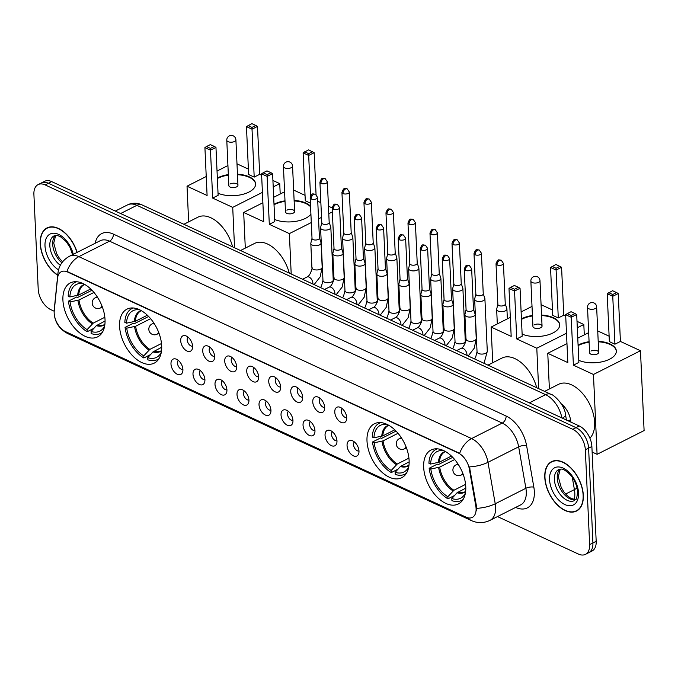<?xml version="1.0" encoding="UTF-8"?>
<svg xmlns="http://www.w3.org/2000/svg" width="678" height="678" viewBox="0 0 678 678"><rect width="100%" height="100%" fill="white"/><g stroke="black" fill="none" stroke-linecap="round" stroke-linejoin="round"><path stroke-width="1.02" d="M409.114 460.498A30.239 18.026 -116.8 0 0 396.376 431.428A30.239 18.026 -116.8 0 0 374.425 423.75A30.239 18.026 -116.8 0 0 367.001 440.988A30.239 18.026 -116.8 0 0 379.739 470.057A30.239 18.026 -116.8 0 0 401.69 477.736A30.239 18.026 -116.8 0 0 409.114 460.498M161.686 345.882A30.239 18.026 -116.8 0 0 148.948 316.812A30.239 18.026 -116.8 0 0 126.998 309.134A30.239 18.026 -116.8 0 0 119.574 326.372A30.239 18.026 -116.8 0 0 132.303 355.442A30.239 18.026 -116.8 0 0 154.262 363.12A30.239 18.026 -116.8 0 0 161.686 345.882M105.031 319.635A30.239 18.026 -116.8 0 0 92.293 290.565A30.239 18.026 -116.8 0 0 70.343 282.896A30.239 18.026 -116.8 0 0 62.918 300.134A30.239 18.026 -116.8 0 0 75.656 329.203A30.239 18.026 -116.8 0 0 97.607 336.873A30.239 18.026 -116.8 0 0 105.031 319.635M465.769 486.736A30.239 18.026 -116.8 0 0 453.031 457.667A30.239 18.026 -116.8 0 0 431.081 449.997A30.239 18.026 -116.8 0 0 423.657 467.235A30.239 18.026 -116.8 0 0 436.386 496.304A30.239 18.026 -116.8 0 0 458.345 503.974A30.239 18.026 -116.8 0 0 465.769 486.736M334.771 412.139A8.56 5.102 63.2 0 1 339.305 407.029A8.56 5.102 63.2 0 1 346.687 417.656A8.56 5.102 63.2 0 1 346.212 420.707A8.56 5.102 63.2 0 1 339.695 421.546A8.56 5.102 63.2 0 1 334.771 412.139M342.11 408.512A5.136 3.059 -116.8 0 0 341.246 411.173A5.136 3.059 -116.8 0 0 346.687 417.572M312.761 401.944A8.56 5.102 63.2 0 1 317.296 396.833A8.56 5.102 63.2 0 1 324.677 407.461A8.56 5.102 63.2 0 1 324.203 410.512A8.56 5.102 63.2 0 1 317.685 411.351A8.56 5.102 63.2 0 1 312.761 401.944M320.101 398.317A5.136 3.059 -116.8 0 0 319.236 400.978A5.136 3.059 -116.8 0 0 324.677 407.376M290.752 391.748A8.56 5.102 63.2 0 1 295.286 386.638A8.56 5.102 63.2 0 1 302.668 397.266A8.56 5.102 63.2 0 1 302.193 400.317A8.56 5.102 63.2 0 1 295.676 401.156A8.56 5.102 63.2 0 1 290.752 391.748M298.091 388.121A5.136 3.059 -116.8 0 0 297.227 390.782A5.136 3.059 -116.8 0 0 302.668 397.181M268.742 381.553A8.56 5.102 63.2 0 1 273.276 376.443A8.56 5.102 63.2 0 1 280.658 387.07A8.56 5.102 63.2 0 1 280.184 390.121A8.56 5.102 63.2 0 1 273.666 390.96A8.56 5.102 63.2 0 1 268.742 381.553M276.082 377.926A5.136 3.059 -116.8 0 0 275.217 380.587A5.136 3.059 -116.8 0 0 280.658 386.985M246.733 371.358A8.56 5.102 63.2 0 1 251.267 366.247A8.56 5.102 63.2 0 1 258.649 376.875A8.56 5.102 63.2 0 1 258.174 379.926A8.56 5.102 63.2 0 1 251.657 380.765A8.56 5.102 63.2 0 1 246.733 371.358M254.072 367.73A5.136 3.059 -116.8 0 0 253.208 370.391A5.136 3.059 -116.8 0 0 258.649 376.79M224.723 361.162A8.56 5.102 63.2 0 1 229.257 356.052A8.56 5.102 63.2 0 1 236.639 366.679A8.56 5.102 63.2 0 1 236.164 369.73A8.56 5.102 63.2 0 1 229.647 370.569A8.56 5.102 63.2 0 1 224.723 361.162M232.062 357.535A5.136 3.059 -116.8 0 0 231.198 360.196A5.136 3.059 -116.8 0 0 236.639 366.595M202.714 350.967A8.56 5.102 63.2 0 1 207.248 345.856A8.56 5.102 63.2 0 1 214.629 356.484A8.56 5.102 63.2 0 1 214.155 359.535A8.56 5.102 63.2 0 1 207.638 360.374A8.56 5.102 63.2 0 1 202.714 350.967M210.053 347.339A5.136 3.059 -116.8 0 0 209.188 350.001A5.136 3.059 -116.8 0 0 214.629 356.399M180.704 340.771A8.56 5.102 63.2 0 1 185.238 335.661A8.56 5.102 63.2 0 1 192.62 346.289A8.56 5.102 63.2 0 1 192.145 349.339A8.56 5.102 63.2 0 1 185.628 350.179A8.56 5.102 63.2 0 1 180.704 340.771M188.043 337.144A5.136 3.059 -116.8 0 0 187.179 339.805A5.136 3.059 -116.8 0 0 192.62 346.204M347.06 445.582A8.56 5.102 63.2 0 1 351.602 440.471A8.56 5.102 63.2 0 1 358.984 451.099A8.56 5.102 63.2 0 1 358.509 454.15A8.56 5.102 63.2 0 1 351.984 454.989A8.56 5.102 63.2 0 1 347.06 445.582M354.408 441.954A5.136 3.059 -116.8 0 0 353.535 444.615A5.136 3.059 -116.8 0 0 358.976 451.014M325.05 435.386A8.56 5.102 63.2 0 1 329.593 430.276A8.56 5.102 63.2 0 1 336.974 440.903A8.56 5.102 63.2 0 1 336.5 443.954A8.56 5.102 63.2 0 1 329.974 444.793A8.56 5.102 63.2 0 1 325.05 435.386M332.389 431.759A5.136 3.059 -116.8 0 0 331.525 434.42A5.136 3.059 -116.8 0 0 336.966 440.819M303.041 425.191A8.56 5.102 63.2 0 1 307.575 420.08A8.56 5.102 63.2 0 1 314.965 430.708A8.56 5.102 63.2 0 1 314.49 433.759A8.56 5.102 63.2 0 1 307.965 434.598A8.56 5.102 63.2 0 1 303.041 425.191M310.38 421.563A5.136 3.059 -116.8 0 0 309.515 424.225A5.136 3.059 -116.8 0 0 314.956 430.623M281.031 414.995A8.56 5.102 63.2 0 1 285.565 409.885A8.56 5.102 63.2 0 1 292.955 420.513A8.56 5.102 63.2 0 1 292.472 423.564A8.56 5.102 63.2 0 1 285.955 424.403A8.56 5.102 63.2 0 1 281.031 414.995M288.37 411.368A5.136 3.059 -116.8 0 0 287.506 414.029A5.136 3.059 -116.8 0 0 292.947 420.428M259.021 404.8A8.56 5.102 63.2 0 1 263.556 399.689A8.56 5.102 63.2 0 1 270.946 410.317A8.56 5.102 63.2 0 1 270.463 413.368A8.56 5.102 63.2 0 1 263.945 414.207A8.56 5.102 63.2 0 1 259.021 404.8M266.361 401.173A5.136 3.059 -116.8 0 0 265.496 403.834A5.136 3.059 -116.8 0 0 270.937 410.232M237.012 394.604A8.56 5.102 63.2 0 1 241.546 389.494A8.56 5.102 63.2 0 1 248.936 400.122A8.56 5.102 63.2 0 1 248.453 403.173A8.56 5.102 63.2 0 1 241.936 404.012A8.56 5.102 63.2 0 1 237.012 394.604M244.351 390.977A5.136 3.059 -116.8 0 0 243.487 393.638A5.136 3.059 -116.8 0 0 248.928 400.037M215.002 384.409A8.56 5.102 63.2 0 1 219.536 379.299A8.56 5.102 63.2 0 1 226.927 389.926A8.56 5.102 63.2 0 1 226.444 392.977A8.56 5.102 63.2 0 1 219.926 393.816A8.56 5.102 63.2 0 1 215.002 384.409M222.342 380.782A5.136 3.059 -116.8 0 0 221.477 383.443A5.136 3.059 -116.8 0 0 226.918 389.842M192.993 374.214A8.56 5.102 63.2 0 1 197.527 369.103A8.56 5.102 63.2 0 1 204.917 379.731A8.56 5.102 63.2 0 1 204.434 382.782A8.56 5.102 63.2 0 1 197.917 383.621A8.56 5.102 63.2 0 1 192.993 374.214M200.332 370.586A5.136 3.059 -116.8 0 0 199.468 373.247A5.136 3.059 -116.8 0 0 204.909 379.646M170.983 364.018A8.56 5.102 63.2 0 1 175.517 358.908A8.56 5.102 63.2 0 1 182.907 369.535A8.56 5.102 63.2 0 1 182.424 372.586A8.56 5.102 63.2 0 1 175.907 373.425A8.56 5.102 63.2 0 1 170.983 364.018M178.322 360.391A5.136 3.059 -116.8 0 0 177.458 363.052A5.136 3.059 -116.8 0 0 182.899 369.451M475.829 506.203A15.408 9.187 63.2 0 1 476.092 508.619A15.408 9.187 63.2 0 1 472.312 517.407A15.408 9.187 63.2 0 1 465.981 517.128L65.512 331.618A15.408 9.187 63.2 0 1 54.232 310.914L57.545 278.251A15.408 9.187 63.2 0 1 61.274 271.734A15.408 9.187 63.2 0 1 67.605 272.014L458.269 452.98A15.408 9.187 63.2 0 1 469.337 469.007L475.829 506.203L476.422 505.907L476.397 510.398M561.333 403.876A17.119 10.204 63.2 0 1 570.537 419.758L570.952 422.148M583.317 495.271A27.671 16.501 -116.8 0 0 571.664 468.668A27.671 16.501 -116.8 0 0 551.578 461.642A27.671 16.501 -116.8 0 0 544.781 477.422A27.671 16.501 -116.8 0 0 556.435 504.017A27.671 16.501 -116.8 0 0 576.52 511.043A27.671 16.501 -116.8 0 0 583.317 495.271M553.29 460.972A27.671 16.501 -116.8 0 0 552.867 461.311M77.123 252.386A27.671 16.501 -116.8 0 0 47.019 227.927A27.671 16.501 -116.8 0 0 40.222 243.699A27.671 16.501 -116.8 0 0 57.732 275.243M48.731 227.249A27.671 16.501 -116.8 0 0 48.308 227.588M497.491 516.577L578.402 554.062A17.119 10.204 -116.8 0 0 585.436 554.367L591.979 551.061A17.119 10.204 -116.8 0 0 596.182 541.307L591.877 446.488A17.119 10.204 -116.8 0 0 579.283 425.996L51.681 181.602L48.409 183.255A17.119 10.204 -116.8 0 0 41.375 182.95A17.119 10.204 -116.8 0 1 48.409 183.255L576.012 427.649L48.409 183.255L45.138 184.908A17.119 10.204 -116.8 0 0 38.104 184.602A17.119 10.204 -116.8 0 0 33.9 194.357L38.205 289.175A17.119 10.204 -116.8 0 0 50.808 309.66L54.13 311.202M591.877 446.488L588.606 448.141A17.119 10.204 -116.8 0 0 576.012 427.649A17.119 10.204 -116.8 0 1 588.606 448.141L592.911 542.959L588.606 448.141L585.334 449.794A17.119 10.204 -116.8 0 0 572.74 429.301L45.138 184.908M588.707 552.714A17.119 10.204 -116.8 0 0 592.911 542.959A17.119 10.204 -116.8 0 1 588.707 552.714M58.105 275.658A19.967 11.721 -174.2 0 1 57.935 273.259C58.817 265.717 62.673 260.038 69.487 256.242A22.823 13.611 63.2 0 1 78.868 256.657A19.967 12.806 -65.1 0 0 66.953 271.412L459.667 453.328A19.967 12.806 114.9 0 1 471.583 438.573A22.823 13.611 63.2 0 1 487.982 462.311A19.967 7.28 170.1 0 1 469.464 466.888L476.422 505.907M585.436 554.367A17.119 10.204 -116.8 0 0 589.64 544.612L585.334 449.794M577.554 510.203A27.671 16.501 -116.8 0 0 578.08 510.068M51.681 181.602A17.119 10.204 -116.8 0 0 44.646 181.297L38.104 184.602M544.976 477.507A27.383 16.331 -116.8 0 0 556.511 503.839A27.383 16.331 -116.8 0 0 576.393 510.788A27.383 16.331 -116.8 0 0 583.122 495.177A27.383 16.331 -116.8 0 0 571.588 468.845A27.383 16.331 -116.8 0 0 551.706 461.896A27.383 16.331 -116.8 0 0 544.976 477.507M76.961 252.47A27.383 16.331 -116.8 0 0 47.146 228.181A27.383 16.331 -116.8 0 0 40.426 243.792A27.383 16.331 -116.8 0 0 57.757 275.014M444.141 450.845A26.128 15.577 -116.8 0 0 442.565 450.607A26.128 15.577 -116.8 0 0 430.598 464.049L439.48 462.116L451.446 456.074M456.76 493.092L456.082 493.847M454.624 495.449L447.938 498.83A28.527 17.009 -116.8 0 1 429.149 468.261L437.327 464.133L438.327 464.591L452.709 457.328M589.902 438.166A31.383 18.713 -116.8 0 0 594.657 422.419A31.383 18.713 -116.8 0 0 581.444 392.248A31.383 18.713 -116.8 0 0 558.664 384.282L544.612 391.384M437.437 448.844A28.527 17.009 -116.8 0 0 435.937 449.455A28.527 17.009 -116.8 0 0 428.92 463.269L430.598 464.049M429.149 468.261L430.827 469.04A26.128 15.577 -116.8 0 0 447.844 496.72L447.938 498.83M447.844 496.72L453.938 490.253L465.583 484.372M454.692 459.54L439.708 467.108L430.827 469.04M465.803 488.109L457.057 492.762L451.819 498.559L451.912 500.669A28.527 17.009 -116.8 0 0 461.659 500.381A28.527 17.009 -116.8 0 0 463.04 499.542M451.819 498.559A26.128 15.577 -116.8 0 0 464.667 494.372A26.128 15.577 -116.8 0 0 465.413 492.965M578.088 345.127A22.255 10.755 177.4 0 1 589.08 341.712M598.199 341.297A22.255 10.755 177.4 0 1 610.064 343.966A22.255 10.755 177.4 0 1 616.353 351.009A22.255 10.755 177.4 0 1 603.098 361.552A22.255 10.755 177.4 0 1 578.775 360.34M620.412 341.432L614.929 344.204L609.369 341.627L607.191 293.718L612.607 290.735L616.582 292.574L618.234 293.532L620.412 341.432L640.473 350.729L644.1 430.572L597.081 454.319L592.131 452.023M597.733 330.932L609.124 336.203M588.673 332.652L577.766 338.161M566.969 343.61L547.765 353.306L567.833 362.603L565.655 314.694L571.215 317.27L571.198 315.49L567.223 313.651L565.655 314.694M573.393 365.179L578.868 362.416L576.698 314.507L571.215 317.27L573.393 365.179L593.453 374.476L640.473 350.729M549.383 388.969L547.765 353.306M593.453 374.476L597.081 454.319M618.234 293.532L612.759 296.294L614.929 344.204M616.582 292.574L612.734 294.515L612.759 296.294L607.191 293.718M608.759 292.676L612.734 294.515M567.223 313.651L571.062 311.711L575.037 313.55L571.198 315.49M576.698 314.507L575.037 313.55M598.699 352.314L596.64 306.897A4.568 2.204 177.4 0 1 595.259 308.575A4.568 2.204 177.4 0 1 588.809 308.761A4.568 2.204 177.4 0 1 587.521 307.312L589.58 352.721A4.568 2.204 -2.6 0 0 592.411 354.619A4.568 2.204 -2.6 0 0 597.318 353.992A4.568 2.204 -2.6 0 0 598.699 352.314A4.568 2.204 -2.6 0 0 595.869 350.416A4.568 2.204 -2.6 0 0 590.962 351.043M578.105 345.619A22.255 10.755 177.4 0 1 578.648 345.339A22.255 10.755 177.4 0 1 589.106 342.212M598.225 341.797A22.255 10.755 177.4 0 1 616.353 351.255M387.485 424.598A26.128 15.577 -116.8 0 0 385.909 424.36A26.128 15.577 -116.8 0 0 373.942 437.802L382.824 435.878L394.791 429.835M400.105 466.845L399.427 467.6M397.978 469.21L391.291 472.583A28.527 17.009 -116.8 0 1 372.493 442.014L380.672 437.886L381.672 438.352L396.054 431.089M380.782 422.597A28.527 17.009 -116.8 0 0 379.29 423.216A28.527 17.009 -116.8 0 0 372.264 437.03L373.942 437.802M372.493 442.014L374.171 442.793A26.128 15.577 -116.8 0 0 391.189 470.473L391.291 472.583M391.189 470.473L397.283 464.006L408.927 458.125M398.045 433.293L383.053 440.87L374.171 442.793M536.688 387.714A31.383 18.713 -116.8 0 0 502.008 358.043L487.957 365.137M409.148 461.862L400.401 466.523L395.164 472.32L395.257 474.422A28.527 17.009 -116.8 0 0 405.003 474.142A28.527 17.009 -116.8 0 0 406.385 473.303M395.164 472.32A26.128 15.577 -116.8 0 0 408.012 468.125A26.128 15.577 -116.8 0 0 408.758 466.718M521.433 318.88A22.255 10.755 177.4 0 1 532.433 315.473M541.553 315.058A22.255 10.755 177.4 0 1 553.409 317.719A22.255 10.755 177.4 0 1 559.697 324.762A22.255 10.755 177.4 0 1 546.443 335.305A22.255 10.755 177.4 0 1 522.119 334.093M563.757 315.194L558.282 317.957L552.714 315.38L550.544 267.479L555.952 264.488L561.579 267.285L563.757 315.194L565.715 316.101M577.003 321.33L583.817 324.482L584.292 334.864M541.078 304.685L552.468 309.965M532.018 306.405L521.119 311.914M510.314 317.372L491.109 327.067L511.178 336.356L509 288.455L514.56 291.031L514.543 289.252L510.568 287.413L509 288.455M516.738 338.932L522.221 336.169L520.043 288.26L514.56 291.031L516.738 338.932L536.798 348.229L566.494 333.237M577.3 327.779L583.817 324.482M492.736 362.73L491.109 327.067M536.798 348.229L538.637 388.613M561.579 267.285L556.104 270.056L558.282 317.957M559.926 266.335L556.079 268.276L556.104 270.056L550.544 267.479M552.112 266.429L556.079 268.276M510.568 287.413L514.407 285.472L518.382 287.311L514.543 289.252M520.043 288.26L518.382 287.311M542.053 326.067L539.985 280.658A4.568 2.204 177.4 0 1 538.603 282.336A4.568 2.204 177.4 0 1 532.154 282.514A4.568 2.204 177.4 0 1 530.866 281.073L532.933 326.482A4.568 2.204 -2.6 0 0 535.764 328.381A4.568 2.204 -2.6 0 0 540.671 327.745A4.568 2.204 -2.6 0 0 542.053 326.067A4.568 2.204 -2.6 0 0 539.222 324.169A4.568 2.204 -2.6 0 0 534.315 324.804M521.458 319.38A22.255 10.755 177.4 0 1 521.992 319.101A22.255 10.755 177.4 0 1 532.45 315.973M541.569 315.558A22.255 10.755 177.4 0 1 559.697 325.016M140.058 309.982A26.128 15.577 -116.8 0 0 138.482 309.744A26.128 15.577 -116.8 0 0 126.515 323.186L135.397 321.262L147.363 315.219M152.677 352.229L151.991 352.984M150.541 354.594L143.855 357.967A28.527 17.009 -116.8 0 1 125.066 327.406L133.244 323.27L134.236 323.737L148.626 316.473M133.354 307.981A28.527 17.009 -116.8 0 0 131.854 308.6A28.527 17.009 -116.8 0 0 124.837 322.414L126.515 323.186M125.066 327.406L126.744 328.177A26.128 15.577 -116.8 0 0 143.761 355.857L143.855 357.967M143.761 355.857L149.846 349.39L161.491 343.509M150.609 318.685L135.625 326.254L126.744 328.177M289.26 273.098A31.383 18.713 -116.8 0 0 254.581 243.427L240.521 250.521M161.72 347.246L152.974 351.907L147.736 357.704L147.829 359.806A28.527 17.009 -116.8 0 0 157.576 359.526A28.527 17.009 -116.8 0 0 158.957 358.687M147.736 357.704A26.128 15.577 -116.8 0 0 160.584 353.509A26.128 15.577 -116.8 0 0 161.33 352.102M274.005 204.264A22.255 10.755 177.4 0 1 284.997 200.858M294.116 200.442A22.255 10.755 177.4 0 1 305.981 203.112A22.255 10.755 177.4 0 1 310.558 206.307M310.414 203.137L305.286 200.764L303.108 152.864L308.524 149.88L314.151 152.669L316.058 194.611M317.753 201.239L320.864 202.68M328.449 206.188L332.178 207.917M293.65 190.069L305.041 195.349M310.914 214.138A22.255 10.755 177.4 0 1 274.692 219.477M284.591 191.798L273.683 197.298M262.886 202.756L243.682 212.451L263.742 221.748L261.572 173.839L267.132 176.416L267.107 174.636L263.14 172.797L261.572 173.839M269.31 224.325L274.785 221.553L272.607 173.644L267.132 176.416L269.31 224.325L289.37 233.613L311.295 222.545M318.55 218.875L321.533 217.375M328.788 213.706L332.356 211.909M245.3 248.114L243.682 212.451M289.37 233.613L291.201 274.005M314.151 152.669L308.676 155.44L310.516 196.035M312.49 151.719L308.651 153.66L308.676 155.44L303.108 152.864M304.676 151.821L308.651 153.66M263.14 172.797L266.979 170.856L270.954 172.695L267.107 174.636M272.607 173.644L270.954 172.695M294.616 211.451L292.557 166.042A4.568 2.204 177.4 0 1 291.176 167.72A4.568 2.204 177.4 0 1 284.726 167.898A4.568 2.204 177.4 0 1 283.438 166.457L285.497 211.867A4.568 2.204 -2.6 0 0 288.328 213.765A4.568 2.204 -2.6 0 0 293.235 213.129A4.568 2.204 -2.6 0 0 294.616 211.451A4.568 2.204 -2.6 0 0 291.786 209.553A4.568 2.204 -2.6 0 0 286.879 210.188M274.022 204.764A22.255 10.755 177.4 0 1 274.565 204.485A22.255 10.755 177.4 0 1 285.023 201.358M294.142 200.942A22.255 10.755 177.4 0 1 310.575 206.807M83.402 283.743A26.128 15.577 -116.8 0 0 81.826 283.506A26.128 15.577 -116.8 0 0 69.859 296.947L78.741 295.015L90.708 288.981M96.022 325.991L95.344 326.745M93.895 328.347L87.199 331.728A28.527 17.009 -116.8 0 1 68.41 301.159L76.589 297.032L77.589 297.489L91.971 290.226M76.699 281.743A28.527 17.009 -116.8 0 0 75.199 282.353A28.527 17.009 -116.8 0 0 68.181 296.167L69.859 296.947M68.41 301.159L70.088 301.939A26.128 15.577 -116.8 0 0 87.106 329.618L87.199 331.728M87.106 329.618L93.2 323.152L104.844 317.27M93.962 292.438L78.97 300.007L70.088 301.939M232.605 246.86A31.383 18.713 -116.8 0 0 197.925 217.18L183.874 224.282M105.065 321.008L96.318 325.66L91.081 331.457L91.174 333.568A28.527 17.009 -116.8 0 0 100.92 333.288A28.527 17.009 -116.8 0 0 102.302 332.44M91.081 331.457A26.128 15.577 -116.8 0 0 103.929 327.271A26.128 15.577 -116.8 0 0 104.675 325.864M217.35 178.026A22.255 10.755 177.4 0 1 228.342 174.61M237.47 174.195A22.255 10.755 177.4 0 1 249.326 176.865A22.255 10.755 177.4 0 1 255.614 183.907A22.255 10.755 177.4 0 1 242.36 194.45A22.255 10.755 177.4 0 1 218.036 193.238M259.674 174.331L254.199 177.102L248.631 174.526L246.461 126.617L251.869 123.633L255.843 125.472L257.496 126.43L259.674 174.331L261.632 175.238M272.92 180.467L279.734 183.628L280.209 194.001M236.995 163.83L248.385 169.102M227.935 165.551L217.028 171.059M206.231 176.509L187.026 186.204L207.095 195.501L204.917 147.592L210.477 150.169L210.46 148.389L206.485 146.55L204.917 147.592M212.655 198.078L218.13 195.315L215.96 147.406L210.477 150.169L212.655 198.078L232.715 207.375L262.411 192.374M273.217 186.925L279.734 183.628M188.645 221.867L187.026 186.204M232.715 207.375L234.554 247.758M257.496 126.43L252.021 129.193L254.199 177.102M255.843 125.472L251.996 127.413L252.021 129.193L246.461 126.617M248.021 125.574L251.996 127.413M206.485 146.55L210.324 144.609L214.299 146.448L210.46 148.389M215.96 147.406L214.299 146.448M237.961 185.213L235.902 139.795A4.568 2.204 177.4 0 1 234.52 141.482A4.568 2.204 177.4 0 1 228.071 141.66A4.568 2.204 177.4 0 1 226.783 140.21L228.842 185.619A4.568 2.204 -2.6 0 0 231.673 187.518A4.568 2.204 -2.6 0 0 236.588 186.891A4.568 2.204 -2.6 0 0 237.961 185.213A4.568 2.204 -2.6 0 0 235.139 183.314A4.568 2.204 -2.6 0 0 230.223 183.941M217.367 178.517A22.255 10.755 177.4 0 1 217.909 178.238A22.255 10.755 177.4 0 1 228.367 175.11M237.486 174.695A22.255 10.755 177.4 0 1 255.614 184.162M497.855 304.252L496.694 309.092A5.136 2.483 -2.6 0 0 496.66 309.431A5.136 2.483 -2.6 0 0 498.11 311.058A5.136 2.483 -2.6 0 0 505.364 310.855A5.136 2.483 -2.6 0 0 506.915 308.965A5.136 2.483 -2.6 0 0 506.856 308.626L505.263 303.914M497.881 304.125A3.712 1.788 -2.6 0 0 497.855 304.38A3.712 1.788 -2.6 0 0 498.906 305.549A3.712 1.788 -2.6 0 0 504.144 305.405A3.712 1.788 -2.6 0 0 505.263 304.041L503.423 263.42L501.279 260.225A3.712 2.381 -65.1 0 0 499.567 260.344A3.712 2.381 114.9 0 0 497.059 264.929A3.712 1.788 -2.6 0 0 501.152 265.191A3.712 1.788 -2.6 0 0 503.423 263.42M475.846 294.057L474.685 298.896A5.136 2.483 -2.6 0 0 474.651 299.235A5.136 2.483 -2.6 0 0 476.1 300.863A5.136 2.483 -2.6 0 0 483.355 300.659A5.136 2.483 -2.6 0 0 484.906 298.769A5.136 2.483 -2.6 0 0 484.846 298.43L483.253 293.718M475.871 293.93A3.712 1.788 -2.6 0 0 475.846 294.184A3.712 1.788 -2.6 0 0 476.897 295.354A3.712 1.788 -2.6 0 0 482.134 295.21A3.712 1.788 -2.6 0 0 483.253 293.845L481.414 253.225L479.27 250.029A3.712 2.381 -65.1 0 0 477.558 250.148A3.712 2.381 114.9 0 0 475.049 254.733A3.712 1.788 -2.6 0 0 479.143 254.996A3.712 1.788 -2.6 0 0 481.414 253.225M453.828 283.862L452.675 288.701A5.136 2.483 -2.6 0 0 452.641 289.04A5.136 2.483 -2.6 0 0 454.09 290.667A5.136 2.483 -2.6 0 0 461.345 290.464A5.136 2.483 -2.6 0 0 462.896 288.574A5.136 2.483 -2.6 0 0 462.837 288.235L461.243 283.523M453.862 283.735A3.712 1.788 -2.6 0 0 453.836 283.989A3.712 1.788 -2.6 0 0 454.887 285.158A3.712 1.788 -2.6 0 0 460.125 285.014A3.712 1.788 -2.6 0 0 461.243 283.65L459.404 243.029L457.26 239.834A3.712 2.381 -65.1 0 0 455.548 239.953A3.712 2.381 114.9 0 0 453.04 244.538A3.712 1.788 -2.6 0 0 457.133 244.8A3.712 1.788 -2.6 0 0 459.404 243.029M431.818 273.666L430.666 278.505A5.136 2.483 -2.6 0 0 430.632 278.844A5.136 2.483 -2.6 0 0 432.081 280.472A5.136 2.483 -2.6 0 0 439.336 280.268A5.136 2.483 -2.6 0 0 440.886 278.378A5.136 2.483 -2.6 0 0 440.827 278.039L439.234 273.327M431.852 273.539A3.712 1.788 -2.6 0 0 431.827 273.793A3.712 1.788 -2.6 0 0 432.878 274.963A3.712 1.788 -2.6 0 0 438.115 274.819A3.712 1.788 -2.6 0 0 439.234 273.454L437.395 232.834L435.251 229.639A3.712 2.381 -65.1 0 0 433.539 229.757A3.712 2.381 114.9 0 0 431.03 234.342A3.712 1.788 -2.6 0 0 435.115 234.605A3.712 1.788 -2.6 0 0 437.395 232.834M409.809 263.471L408.656 268.31A5.136 2.483 -2.6 0 0 408.622 268.649A5.136 2.483 -2.6 0 0 410.071 270.276A5.136 2.483 -2.6 0 0 417.326 270.073A5.136 2.483 -2.6 0 0 418.877 268.183A5.136 2.483 -2.6 0 0 418.818 267.844L417.224 263.132M409.843 263.344A3.712 1.788 -2.6 0 0 409.817 263.598A3.712 1.788 -2.6 0 0 410.868 264.767A3.712 1.788 -2.6 0 0 416.106 264.623A3.712 1.788 -2.6 0 0 417.224 263.259L415.385 222.638L413.241 219.443A3.712 2.381 -65.1 0 0 411.529 219.562A3.712 2.381 114.9 0 0 409.02 224.147A3.712 1.788 -2.6 0 0 413.105 224.41A3.712 1.788 -2.6 0 0 415.385 222.638M387.799 253.275L386.646 258.115A5.136 2.483 -2.6 0 0 386.613 258.454A5.136 2.483 -2.6 0 0 388.062 260.081A5.136 2.483 -2.6 0 0 395.316 259.877A5.136 2.483 -2.6 0 0 396.867 257.987A5.136 2.483 -2.6 0 0 396.808 257.648L395.215 252.936M387.833 253.148A3.712 1.788 -2.6 0 0 387.808 253.403A3.712 1.788 -2.6 0 0 388.858 254.572A3.712 1.788 -2.6 0 0 394.096 254.428A3.712 1.788 -2.6 0 0 395.215 253.064L393.376 212.443L391.231 209.248A3.712 2.381 -65.1 0 0 389.519 209.366A3.712 2.381 114.9 0 0 387.011 213.951A3.712 1.788 -2.6 0 0 391.096 214.214A3.712 1.788 -2.6 0 0 393.376 212.443M365.789 243.08L364.637 247.919A5.136 2.483 -2.6 0 0 364.603 248.258A5.136 2.483 -2.6 0 0 366.052 249.885A5.136 2.483 -2.6 0 0 373.307 249.682A5.136 2.483 -2.6 0 0 374.858 247.792A5.136 2.483 -2.6 0 0 374.798 247.453L373.205 242.741M365.823 242.953A3.712 1.788 -2.6 0 0 365.798 243.207A3.712 1.788 -2.6 0 0 366.849 244.377A3.712 1.788 -2.6 0 0 372.086 244.233A3.712 1.788 -2.6 0 0 373.205 242.868L371.366 202.247L369.213 199.052A3.712 2.381 -65.1 0 0 367.51 199.171A3.712 2.381 114.9 0 0 365.001 203.756A3.712 1.788 -2.6 0 0 369.086 204.019A3.712 1.788 -2.6 0 0 371.366 202.247M343.78 232.885L342.627 237.724A5.136 2.483 -2.6 0 0 342.593 238.063A5.136 2.483 -2.6 0 0 344.043 239.69A5.136 2.483 -2.6 0 0 351.297 239.487A5.136 2.483 -2.6 0 0 352.848 237.597A5.136 2.483 -2.6 0 0 352.789 237.258L351.196 232.546M343.814 232.757A3.712 1.788 -2.6 0 0 343.788 233.012A3.712 1.788 -2.6 0 0 344.839 234.181A3.712 1.788 -2.6 0 0 350.077 234.037A3.712 1.788 -2.6 0 0 351.196 232.673L349.356 192.052L347.204 188.857A3.712 2.381 -65.1 0 0 345.5 188.976A3.712 2.381 114.9 0 0 342.992 193.561A3.712 1.788 -2.6 0 0 347.077 193.823A3.712 1.788 -2.6 0 0 349.356 192.052M321.77 222.689L320.618 227.528A5.136 2.483 -2.6 0 0 320.584 227.867A5.136 2.483 -2.6 0 0 322.033 229.495A5.136 2.483 -2.6 0 0 329.288 229.291A5.136 2.483 -2.6 0 0 330.839 227.401A5.136 2.483 -2.6 0 0 330.779 227.062L329.186 222.35M321.804 222.562A3.712 1.788 -2.6 0 0 321.779 222.816A3.712 1.788 -2.6 0 0 322.83 223.986A3.712 1.788 -2.6 0 0 328.067 223.842A3.712 1.788 -2.6 0 0 329.186 222.477L327.347 181.857L325.194 178.661A3.712 2.381 -65.1 0 0 323.491 178.78A3.712 2.381 114.9 0 0 320.982 183.365A3.712 1.788 -2.6 0 0 325.067 183.628A3.712 1.788 -2.6 0 0 327.347 181.857M466.074 309.643L464.913 314.482A5.136 2.483 -2.6 0 0 464.888 314.821A5.136 2.483 -2.6 0 0 466.337 316.448A5.136 2.483 -2.6 0 0 473.591 316.245A5.136 2.483 -2.6 0 0 475.142 314.355A5.136 2.483 -2.6 0 0 475.075 314.016L473.49 309.312M466.108 309.524A3.712 1.788 -2.6 0 0 466.083 309.77A3.712 1.788 -2.6 0 0 467.125 310.939A3.712 1.788 -2.6 0 0 472.371 310.795A3.712 1.788 -2.6 0 0 473.49 309.431L471.651 268.81L469.498 265.615A3.712 2.381 -65.1 0 0 467.795 265.734A3.712 2.381 114.9 0 0 465.286 270.319A3.712 1.788 -2.6 0 0 469.371 270.581A3.712 1.788 -2.6 0 0 471.651 268.81M444.065 299.447L442.904 304.286A5.136 2.483 -2.6 0 0 442.87 304.625A5.136 2.483 -2.6 0 0 444.327 306.253A5.136 2.483 -2.6 0 0 451.582 306.049A5.136 2.483 -2.6 0 0 453.133 304.159A5.136 2.483 -2.6 0 0 453.065 303.82L451.472 299.117M444.098 299.329A3.712 1.788 -2.6 0 0 444.073 299.574A3.712 1.788 -2.6 0 0 445.115 300.744A3.712 1.788 -2.6 0 0 450.361 300.6A3.712 1.788 -2.6 0 0 451.48 299.235L449.641 258.615L447.488 255.42A3.712 2.381 -65.1 0 0 445.785 255.538A3.712 2.381 114.9 0 0 443.276 260.123A3.712 1.788 -2.6 0 0 447.361 260.386A3.712 1.788 -2.6 0 0 449.641 258.615M422.055 289.252L420.894 294.091A5.136 2.483 -2.6 0 0 420.86 294.43A5.136 2.483 -2.6 0 0 422.318 296.057A5.136 2.483 -2.6 0 0 429.572 295.854A5.136 2.483 -2.6 0 0 431.123 293.964A5.136 2.483 -2.6 0 0 431.055 293.625L429.462 288.921M422.089 289.133A3.712 1.788 -2.6 0 0 422.063 289.379A3.712 1.788 -2.6 0 0 423.106 290.548A3.712 1.788 -2.6 0 0 428.352 290.404A3.712 1.788 -2.6 0 0 429.471 289.04L427.623 248.419L425.479 245.224A3.712 2.381 -65.1 0 0 423.775 245.343A3.712 2.381 114.9 0 0 421.267 249.928A3.712 1.788 -2.6 0 0 425.352 250.19A3.712 1.788 -2.6 0 0 427.623 248.419M400.045 279.056L398.884 283.896A5.136 2.483 -2.6 0 0 398.85 284.235A5.136 2.483 -2.6 0 0 400.308 285.862A5.136 2.483 -2.6 0 0 407.563 285.658A5.136 2.483 -2.6 0 0 409.114 283.768A5.136 2.483 -2.6 0 0 409.046 283.429L407.453 278.726M400.079 278.938A3.712 1.788 -2.6 0 0 400.054 279.183A3.712 1.788 -2.6 0 0 401.096 280.353A3.712 1.788 -2.6 0 0 406.342 280.209A3.712 1.788 -2.6 0 0 407.461 278.844L405.614 238.224L403.469 235.029A3.712 2.381 -65.1 0 0 401.766 235.147A3.712 2.381 114.9 0 0 399.257 239.732A3.712 1.788 -2.6 0 0 403.342 239.995A3.712 1.788 -2.6 0 0 405.614 238.224M378.036 268.861L376.875 273.7A5.136 2.483 -2.6 0 0 376.841 274.039A5.136 2.483 -2.6 0 0 378.299 275.666A5.136 2.483 -2.6 0 0 385.553 275.463A5.136 2.483 -2.6 0 0 387.104 273.573A5.136 2.483 -2.6 0 0 387.036 273.234L385.443 268.53M378.07 268.742A3.712 1.788 -2.6 0 0 378.044 268.988A3.712 1.788 -2.6 0 0 379.087 270.158A3.712 1.788 -2.6 0 0 384.333 270.014A3.712 1.788 -2.6 0 0 385.451 268.649L383.604 228.028L381.46 224.833A3.712 2.381 -65.1 0 0 379.756 224.952A3.712 2.381 114.9 0 0 377.248 229.537A3.712 1.788 -2.6 0 0 381.333 229.8A3.712 1.788 -2.6 0 0 383.604 228.028M356.026 258.665L354.865 263.505A5.136 2.483 -2.6 0 0 354.831 263.844A5.136 2.483 -2.6 0 0 356.281 265.471A5.136 2.483 -2.6 0 0 363.544 265.267A5.136 2.483 -2.6 0 0 365.095 263.378A5.136 2.483 -2.6 0 0 365.027 263.039L363.433 258.335M356.06 258.547A3.712 1.788 -2.6 0 0 356.035 258.793A3.712 1.788 -2.6 0 0 357.077 259.962A3.712 1.788 -2.6 0 0 362.323 259.818A3.712 1.788 -2.6 0 0 363.442 258.454L361.594 217.833L359.45 214.638A3.712 2.381 -65.1 0 0 357.747 214.757A3.712 2.381 114.9 0 0 355.238 219.341A3.712 1.788 -2.6 0 0 359.323 219.604A3.712 1.788 -2.6 0 0 361.594 217.833M334.017 248.47L332.856 253.309A5.136 2.483 -2.6 0 0 332.822 253.648A5.136 2.483 -2.6 0 0 334.271 255.275A5.136 2.483 -2.6 0 0 341.534 255.072A5.136 2.483 -2.6 0 0 343.085 253.182A5.136 2.483 -2.6 0 0 343.017 252.843L341.424 248.14M334.051 248.351A3.712 1.788 -2.6 0 0 334.025 248.597A3.712 1.788 -2.6 0 0 335.068 249.767A3.712 1.788 -2.6 0 0 340.314 249.623A3.712 1.788 -2.6 0 0 341.432 248.258L339.585 207.638L337.441 204.442A3.712 2.381 -65.1 0 0 335.737 204.561A3.712 2.381 114.9 0 0 333.229 209.146A3.712 1.788 -2.6 0 0 337.313 209.409A3.712 1.788 -2.6 0 0 339.585 207.638M312.007 238.275L310.846 243.114A5.136 2.483 -2.6 0 0 310.812 243.453A5.136 2.483 -2.6 0 0 312.261 245.08A5.136 2.483 -2.6 0 0 319.524 244.877A5.136 2.483 -2.6 0 0 321.075 242.987A5.136 2.483 -2.6 0 0 321.008 242.648L319.414 237.944M312.041 238.156A3.712 1.788 -2.6 0 0 312.016 238.402A3.712 1.788 -2.6 0 0 313.058 239.571A3.712 1.788 -2.6 0 0 318.304 239.427A3.712 1.788 -2.6 0 0 319.423 238.063L317.575 197.442L315.431 194.247A3.712 2.381 -65.1 0 0 313.728 194.366A3.712 2.381 114.9 0 0 311.219 198.951A3.712 1.788 -2.6 0 0 315.304 199.213A3.712 1.788 -2.6 0 0 317.575 197.442M469.337 469.007L469.93 468.701M568.274 420.902L570.537 419.758M95.132 243.292A28.527 17.009 63.2 0 1 113.396 234.113L506.11 416.029A28.527 17.009 63.2 0 1 526.611 445.709A5.704 2.076 -9.9 0 0 518.653 446.827L487.982 462.311L495.22 503.771A22.823 13.611 63.2 0 1 495.618 507.347A22.823 13.611 63.2 0 1 490.008 520.357L520.679 504.873A22.823 13.611 -116.8 0 0 526.281 491.864A22.823 13.611 -116.8 0 0 525.882 488.279L518.653 446.827A22.823 13.611 -116.8 0 0 502.254 423.08L109.531 241.165A22.823 13.611 -116.8 0 0 100.149 240.758L69.487 256.242M476.583 508.347A19.967 7.28 170.1 0 0 495.22 503.771L525.882 488.279A5.704 2.076 -9.9 0 1 533.84 487.16A28.527 17.009 63.2 0 1 515.653 507.407M64.749 331.237A19.967 12.806 114.9 0 0 67.8 333.618L471.439 520.602A19.967 12.806 -65.1 0 1 468.108 517.848M113.396 234.113A5.704 3.661 114.9 0 1 109.531 241.165L78.868 256.657L471.583 438.573L502.254 423.08A5.704 3.661 114.9 0 0 506.11 416.029M54.232 310.965A19.967 11.721 -174.2 0 1 54.232 309.651L57.935 273.259M526.611 445.709L533.84 487.16M589.64 544.612L596.182 541.307M572.74 429.301L579.283 425.996M574.164 499.559A22.823 13.611 -116.8 0 0 574.817 493.186A22.823 13.611 -116.8 0 0 574.41 489.609L565.613 494.05M561.909 417.953A22.823 13.611 -116.8 0 0 545.595 394.647L529.323 402.859M576.995 487.838A11.407 4.161 170.1 0 1 574.41 489.609L572.266 477.27M142.134 204.951A11.407 7.314 114.9 0 0 136.88 205.324A22.823 13.611 -116.8 0 0 127.506 204.909L129.6 204.036C133.829 202.73 138.007 203.036 142.134 204.951L550.841 394.274A11.407 7.314 114.9 0 0 545.595 394.647L136.88 205.324L120.616 213.536M550.841 394.274C552.638 393.884 564.74 404.274 565.486 414.538A11.407 4.161 170.1 0 1 562.393 418.173M560.053 469.168A17.391 10.365 -116.8 0 0 557.257 478.049A17.391 10.365 -116.8 0 0 575.503 499.754M558.664 469.583A17.391 10.365 -116.8 0 0 554.392 479.499A17.391 10.365 -116.8 0 0 561.715 496.211A17.391 10.365 -116.8 0 0 574.342 500.627C575.851 498.423 576.436 502.237 577.571 491.974C577.164 486.007 574.859 480.414 570.656 475.185C561.859 466.549 560.791 469.583 558.664 469.583M549.553 479.634A20.815 12.407 -116.8 0 0 564.876 504.551A20.815 12.407 -116.8 0 0 578.537 493.059A20.815 12.407 -116.8 0 0 563.223 468.142A20.815 12.407 -116.8 0 0 549.553 479.634M55.503 235.444A17.391 10.365 -116.8 0 0 52.698 244.326A17.391 10.365 -116.8 0 0 61.859 262.784M72.563 254.691L69.978 247.351L66.097 241.461L60.376 236.639L57.579 235.563L54.104 235.859A17.391 10.365 -116.8 0 0 49.833 245.775A17.391 10.365 -116.8 0 0 60.334 265.259M73.266 254.335A20.815 12.407 -116.8 0 0 56.757 233.69A20.815 12.407 -116.8 0 0 45.002 245.911A20.815 12.407 -116.8 0 0 58.545 269.869M445.488 451.565L444.954 451.802A22.366 13.331 -116.8 0 0 439.48 462.116M438.658 467.456A22.637 13.492 -116.8 0 0 453.082 490.923M445.319 451.472A22.637 13.492 -116.8 0 0 438.429 462.472M439.708 467.108A22.366 13.331 -116.8 0 0 453.938 490.253M457.057 492.762A22.637 13.492 -116.8 0 0 465.608 491.643M457.904 492.092A22.366 13.331 -116.8 0 0 465.125 491.736L465.625 491.448M462.557 472.719A5.704 3.398 63.2 0 1 461.184 475.058A5.704 5.704 0 0 1 452.904 470.066A5.704 5.704 0 0 1 456.04 464.871A5.704 3.398 63.2 0 1 458.387 464.972A5.704 3.398 63.2 0 1 458.735 465.159M388.833 425.326L388.308 425.564A22.366 13.331 -116.8 0 0 382.824 435.878M382.002 441.217A22.637 13.492 -116.8 0 0 396.427 464.684M388.664 425.225A22.637 13.492 -116.8 0 0 381.773 436.225M383.053 440.87A22.366 13.331 -116.8 0 0 397.283 464.006M400.401 466.523A22.637 13.492 -116.8 0 0 408.953 465.405M401.257 465.845A22.366 13.331 -116.8 0 0 408.47 465.489L408.978 465.201M405.902 446.48A5.704 3.398 63.2 0 1 404.529 448.819A5.704 5.704 0 0 1 396.257 443.819A5.704 5.704 0 0 1 399.384 438.632A5.704 3.398 63.2 0 1 401.732 438.734A5.704 3.398 63.2 0 1 402.079 438.912M141.405 310.71L140.871 310.948A22.366 13.331 -116.8 0 0 135.397 321.262M134.575 326.601A22.637 13.492 -116.8 0 0 148.999 350.068M141.236 310.609A22.637 13.492 -116.8 0 0 134.346 321.609M135.625 326.254A22.366 13.331 -116.8 0 0 149.846 349.39M152.974 351.907A22.637 13.492 -116.8 0 0 161.517 350.789M153.821 351.229A22.366 13.331 -116.8 0 0 161.033 350.873L161.542 350.585M158.474 331.864A5.704 3.398 63.2 0 1 157.101 334.203A5.704 5.704 0 0 1 148.821 329.203A5.704 5.704 0 0 1 151.957 324.016A5.704 3.398 63.2 0 1 154.304 324.118A5.704 3.398 63.2 0 1 154.652 324.296M84.75 284.463L84.225 284.701A22.366 13.331 -116.8 0 0 78.741 295.015M77.919 300.354A22.637 13.492 -116.8 0 0 92.344 323.821M84.581 284.37A22.637 13.492 -116.8 0 0 77.69 295.371M78.97 300.007A22.366 13.331 -116.8 0 0 93.2 323.152M96.318 325.66A22.637 13.492 -116.8 0 0 104.87 324.542M97.166 324.991A22.366 13.331 -116.8 0 0 104.387 324.635L104.887 324.347M101.819 305.617A5.704 3.398 63.2 0 1 100.446 307.956A5.704 5.704 0 0 1 92.174 302.964A5.704 5.704 0 0 1 95.301 297.769A5.704 3.398 63.2 0 1 97.649 297.871A5.704 3.398 63.2 0 1 97.996 298.057M497.855 304.38L496.016 263.759A3.712 1.788 -2.6 0 0 497.059 264.929M474.583 358.95L475.6 357.374L477.041 351.831A5.136 2.483 -2.6 0 0 478.49 353.458A5.136 2.483 -2.6 0 0 478.719 353.56A5.136 2.483 -2.6 0 0 484.295 353.789A5.136 2.483 -2.6 0 0 487.296 351.365L484.024 363.323M475.846 294.184L474.007 253.564A3.712 1.788 -2.6 0 0 475.049 254.733M452.573 348.755L453.59 347.178L455.031 341.636A5.136 2.483 -2.6 0 0 456.48 343.263A5.136 2.483 -2.6 0 0 456.709 343.365A5.136 2.483 -2.6 0 0 462.286 343.593A5.136 2.483 -2.6 0 0 465.286 341.17L465.269 343.043M453.836 283.989L451.997 243.368A3.712 1.788 -2.6 0 0 453.04 244.538M430.564 338.559L431.581 336.983L433.022 331.44A5.136 2.483 -2.6 0 0 434.471 333.067A5.136 2.483 -2.6 0 0 434.7 333.169A5.136 2.483 -2.6 0 0 440.276 333.398A5.136 2.483 -2.6 0 0 443.276 330.974L443.259 332.847M431.827 273.793L429.979 233.173A3.712 1.788 -2.6 0 0 431.03 234.342M408.554 328.364L409.571 326.788L411.012 321.245A5.136 2.483 -2.6 0 0 412.461 322.872A5.136 2.483 -2.6 0 0 412.69 322.974A5.136 2.483 -2.6 0 0 418.267 323.203A5.136 2.483 -2.6 0 0 421.267 320.779L421.25 322.652M409.817 263.598L407.97 222.977A3.712 1.788 -2.6 0 0 409.02 224.147M386.545 318.168L387.562 316.592L389.002 311.049A5.136 2.483 -2.6 0 0 390.452 312.677A5.136 2.483 -2.6 0 0 390.681 312.778A5.136 2.483 -2.6 0 0 396.257 313.007A5.136 2.483 -2.6 0 0 399.257 310.583L399.24 312.456M387.808 253.403L385.96 212.782A3.712 1.788 -2.6 0 0 387.011 213.951M364.535 307.973L365.552 306.397L366.993 300.854A5.136 2.483 -2.6 0 0 368.442 302.481A5.136 2.483 -2.6 0 0 368.671 302.583A5.136 2.483 -2.6 0 0 374.248 302.812A5.136 2.483 -2.6 0 0 377.248 300.388L377.231 302.261M365.798 243.207L363.95 202.586A3.712 1.788 -2.6 0 0 365.001 203.756M342.526 297.778L343.543 296.201L344.975 290.659A5.136 2.483 -2.6 0 0 346.433 292.286A5.136 2.483 -2.6 0 0 346.661 292.387A5.136 2.483 -2.6 0 0 352.238 292.616A5.136 2.483 -2.6 0 0 355.238 290.192L355.221 292.065M343.788 233.012L341.941 192.391A3.712 1.788 -2.6 0 0 342.992 193.561M320.516 287.582L321.533 286.006L322.965 280.463A5.136 2.483 -2.6 0 0 324.423 282.09A5.136 2.483 -2.6 0 0 324.652 282.192A5.136 2.483 -2.6 0 0 330.228 282.421A5.136 2.483 -2.6 0 0 333.229 279.997L333.212 281.87M321.779 222.816L319.931 182.196A3.712 1.788 -2.6 0 0 320.982 183.365M456.616 350.619L461.074 348.373A5.136 3.059 63.2 0 1 463.413 348.577A5.136 3.059 63.2 0 1 466.964 354.611A5.136 3.059 63.2 0 1 466.939 355.408M464.888 314.821L465.981 339.076A5.136 2.483 -2.6 0 0 467.439 340.703A5.136 2.483 -2.6 0 0 467.667 340.805A5.136 2.483 -2.6 0 0 473.244 341.026A5.136 2.483 -2.6 0 0 476.244 338.61L474.236 348.204L468.176 355.975M466.083 309.77L464.235 269.149A3.712 1.788 -2.6 0 0 465.286 270.319M434.606 340.424L439.064 338.178A5.136 3.059 63.2 0 1 441.403 338.381A5.136 3.059 63.2 0 1 444.954 344.416A5.136 3.059 63.2 0 1 444.929 345.212M442.87 304.625L443.971 328.881A5.136 2.483 -2.6 0 0 445.429 330.508A5.136 2.483 -2.6 0 0 445.658 330.61A5.136 2.483 -2.6 0 0 451.234 330.83A5.136 2.483 -2.6 0 0 454.235 328.415L452.226 338.008L446.166 345.78M444.073 299.574L442.225 258.954A3.712 1.788 -2.6 0 0 443.276 260.123M412.597 330.228L417.055 327.983A5.136 3.059 63.2 0 1 419.394 328.186A5.136 3.059 63.2 0 1 422.945 334.22A5.136 3.059 63.2 0 1 422.919 335.017M420.86 294.43L421.962 318.685A5.136 2.483 -2.6 0 0 423.411 320.313A5.136 2.483 -2.6 0 0 423.648 320.414A5.136 2.483 -2.6 0 0 429.225 320.635A5.136 2.483 -2.6 0 0 432.225 318.219L430.216 327.813L424.157 335.585M422.063 289.379L420.216 248.758A3.712 1.788 -2.6 0 0 421.267 249.928M390.587 320.033L395.045 317.787A5.136 3.059 63.2 0 1 397.384 317.99A5.136 3.059 63.2 0 1 400.935 324.025A5.136 3.059 63.2 0 1 400.91 324.821M398.85 284.235L399.952 308.49A5.136 2.483 -2.6 0 0 401.401 310.117A5.136 2.483 -2.6 0 0 401.639 310.219A5.136 2.483 -2.6 0 0 407.215 310.439A5.136 2.483 -2.6 0 0 410.215 308.024L408.207 317.618L402.147 325.389M400.054 279.183L398.206 238.563A3.712 1.788 -2.6 0 0 399.257 239.732M368.578 309.838L373.036 307.592A5.136 3.059 63.2 0 1 375.375 307.795A5.136 3.059 63.2 0 1 378.926 313.829A5.136 3.059 63.2 0 1 378.9 314.626M376.841 274.039L377.943 298.295A5.136 2.483 -2.6 0 0 379.392 299.922A5.136 2.483 -2.6 0 0 379.629 300.023A5.136 2.483 -2.6 0 0 385.206 300.244A5.136 2.483 -2.6 0 0 388.206 297.828L386.197 307.422L380.138 315.194M378.044 268.988L376.197 228.367A3.712 1.788 -2.6 0 0 377.248 229.537M346.568 299.642L351.026 297.396A5.136 3.059 63.2 0 1 353.365 297.6A5.136 3.059 63.2 0 1 356.916 303.634A5.136 3.059 63.2 0 1 356.891 304.43M354.831 263.844L355.933 288.099A5.136 2.483 -2.6 0 0 357.382 289.726A5.136 2.483 -2.6 0 0 357.62 289.828A5.136 2.483 -2.6 0 0 363.196 290.048A5.136 2.483 -2.6 0 0 366.196 287.633L364.188 297.227L358.12 304.998M356.035 258.793L354.187 218.172A3.712 1.788 -2.6 0 0 355.238 219.341M324.559 289.447L329.016 287.201A5.136 3.059 63.2 0 1 331.356 287.404A5.136 3.059 63.2 0 1 334.907 293.438A5.136 3.059 63.2 0 1 334.881 294.235M332.822 253.648L333.923 277.904A5.136 2.483 -2.6 0 0 335.373 279.531A5.136 2.483 -2.6 0 0 335.61 279.633A5.136 2.483 -2.6 0 0 341.187 279.853A5.136 2.483 -2.6 0 0 344.187 277.438L342.178 287.031L336.11 294.803M334.025 248.597L332.178 207.977A3.712 1.788 -2.6 0 0 333.229 209.146M302.549 279.251L307.007 277.005A5.136 3.059 63.2 0 1 309.346 277.209A5.136 3.059 63.2 0 1 312.897 283.243A5.136 3.059 63.2 0 1 312.872 284.04M310.812 243.453L311.914 267.708A5.136 2.483 -2.6 0 0 313.363 269.336A5.136 2.483 -2.6 0 0 313.6 269.437A5.136 2.483 -2.6 0 0 319.177 269.658A5.136 2.483 -2.6 0 0 322.177 267.242L320.169 276.836L314.1 284.607M312.016 238.402L310.168 197.781A3.712 1.788 -2.6 0 0 311.219 198.951M54.232 309.651L54.147 312.99C54.791 322.236 59.342 329.11 67.8 333.618M471.439 520.602C477.592 523.357 483.787 523.272 490.008 520.357M127.506 204.909L115.302 211.07M565.486 414.538L566.452 420.055M575.63 499.618L570.884 498.381L567.003 495.482L563.943 491.974L561.223 487.474L558.291 476.795L560.24 469.142M578.504 509.72L576.393 510.788M553.816 460.837L551.706 461.896M62.554 261.869L59.384 258.25L56.672 253.758L53.732 243.071L55.681 235.427M49.257 227.113L47.146 228.181M437.191 448.828L435.937 449.455M462.905 499.754L461.659 500.381M596.64 306.897A4.568 4.568 0 0 0 593.996 302.964A4.568 4.568 0 0 0 587.521 307.312M461.184 475.058L463.091 474.1M456.04 464.871L457.947 463.913M380.536 422.58L379.29 423.216M406.258 473.515L405.003 474.142M539.985 280.658A4.568 4.568 0 0 0 537.349 276.726A4.568 4.568 0 0 0 530.866 281.073M404.529 448.819L406.436 447.853M399.384 438.632L401.291 437.666M133.108 307.965L131.854 308.6M158.822 358.899L157.576 359.526M292.557 166.042A4.568 4.568 0 0 0 289.913 162.11A4.568 4.568 0 0 0 283.438 166.457M157.101 334.203L158.999 333.237M151.957 324.016L153.855 323.05M76.453 281.726L75.199 282.353M102.175 332.652L100.92 333.288M235.902 139.795A4.568 4.568 0 0 0 233.266 135.863A4.568 4.568 0 0 0 226.783 140.21M100.446 307.956L102.353 306.998M95.301 297.769L97.208 296.811M497.321 323.931L496.66 309.431M507.364 318.855L506.915 308.965M496.016 263.759C498.203 258.276 498.389 260.157 501.279 260.225M477.041 351.831L474.651 299.235M487.296 351.365L484.906 298.769M474.007 253.564C476.193 248.08 476.38 249.962 479.27 250.029M455.031 341.636L452.641 289.04M465.286 341.17L462.896 288.574M451.997 243.368C454.184 237.885 454.37 239.766 457.26 239.834M433.022 331.44L430.632 278.844M443.276 330.974L440.886 278.378M429.979 233.173C432.174 227.689 432.361 229.571 435.251 229.639M411.012 321.245L408.622 268.649M421.267 320.779L418.877 268.183M407.97 222.977C410.165 217.494 410.351 219.375 413.241 219.443M389.002 311.049L386.613 258.454M399.257 310.583L396.867 257.987M385.96 212.782C388.155 207.298 388.341 209.18 391.231 209.248M366.993 300.854L364.603 248.258M377.248 300.388L374.858 247.792M363.95 202.586C366.145 197.103 366.332 198.985 369.213 199.052M344.975 290.659L342.593 238.063M355.238 290.192L352.848 237.597M341.941 192.391C344.136 186.908 344.322 188.789 347.204 188.857M322.965 280.463L320.584 227.867M333.229 279.997L330.839 227.401M319.931 182.196C322.126 176.712 322.304 178.594 325.194 178.661M465.981 339.076C466.922 337.551 464.574 347.475 461.074 348.373M476.244 338.61L475.142 314.355M464.235 269.149C466.43 263.666 466.608 265.556 469.498 265.615M443.971 328.881C444.912 327.355 442.565 337.28 439.064 338.178M454.235 328.415L453.133 304.159M442.225 258.954C444.421 253.47 444.599 255.36 447.488 255.42M421.962 318.685C422.903 317.16 420.555 327.084 417.055 327.983M432.225 318.219L431.123 293.964M420.216 248.758C422.411 243.275 422.589 245.165 425.479 245.224M399.952 308.49C400.893 306.964 398.545 316.889 395.045 317.787M410.215 308.024L409.114 283.768M398.206 238.563C400.401 233.079 400.579 234.969 403.469 235.029M377.943 298.295C378.883 296.769 376.536 306.693 373.036 307.592M388.206 297.828L387.104 273.573M376.197 228.367C378.392 222.884 378.57 224.774 381.46 224.833M355.933 288.099C356.874 286.574 354.526 296.498 351.026 297.396M366.196 287.633L365.095 263.378M354.187 218.172C356.382 212.689 356.56 214.579 359.45 214.638M333.923 277.904C334.864 276.378 332.517 286.302 329.016 287.201M344.187 277.438L343.085 253.182M332.178 207.977C334.373 202.493 334.551 204.383 337.441 204.442M311.914 267.708C312.855 266.183 310.507 276.107 307.007 277.005M322.177 267.242L321.075 242.987M310.168 197.781C312.363 192.298 312.541 194.188 315.431 194.247"/></g></svg>
